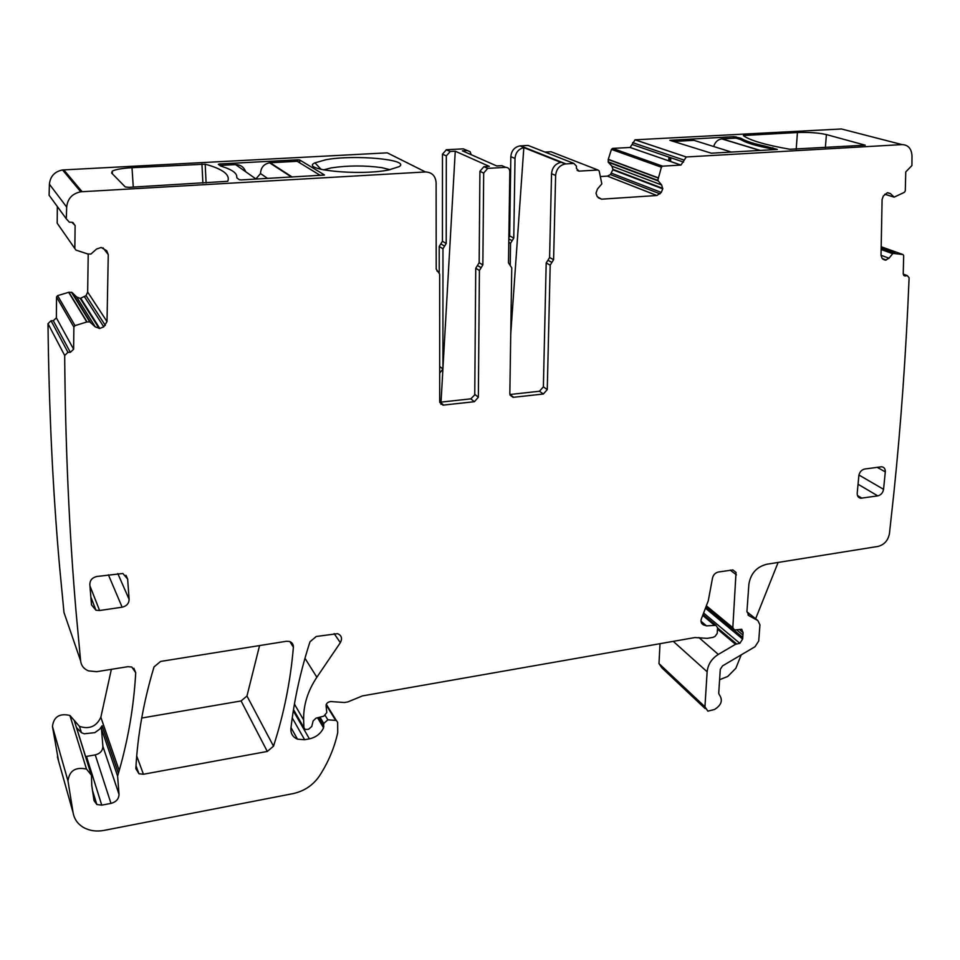 <?xml version="1.0" encoding="UTF-8"?>
<svg xmlns="http://www.w3.org/2000/svg" width="960" height="960" viewBox="0 0 960 960"><rect width="100%" height="100%" fill="white"/><g stroke="black" fill="none" stroke-linecap="round" stroke-linejoin="round"><path stroke-width="1.44" d="M743.4 135.684C750.024 140.436 765.528 144.972 789.912 149.268L865.224 145.188L826.416 134.58C818.484 132.804 808.824 132.12 797.436 132.516L743.4 135.516M902.004 144.588L841.44 128.976L635.112 139.812L686.304 156.972L902.004 144.588C908.208 144.864 911.544 148.644 912 155.928L911.916 165.564L905.76 171.912L905.292 190.884L904.488 192.264L894.144 197.148L890.412 193.572L887.256 192.768L883.32 196.032L882.096 199.488L881.016 255.348L882.096 258.3L885.336 260.16L889.032 258.216L892.932 253.392L902.952 254.544L903.684 255.6L903.228 273.864L905.052 275.988L907.308 275.616L909.108 277.776C906.06 352.464 900.996 423.984 893.94 492.36L889.44 533.652C888.06 540.528 884.244 544.776 877.98 546.432L766.608 564.288C756.54 566.94 750.636 573.6 748.884 584.244L746.94 611.448L749.04 615.744L757.86 620.544L759.936 624.816L758.724 640.992L755.016 646.74L722.52 665.892L720.288 669.348L718.716 693.252L719.304 694.728C723.096 700.152 721.5 705.084 714.504 709.5L707.856 711.144L704.94 706.764L707.136 671.772C707.928 664.476 711.648 658.692 718.308 654.42L735.516 644.304L739.836 643.32L742.644 639.06L743.1 632.664L741.732 629.28L734.46 630L732.828 627.66L736.032 572.412L732.876 569.94L718.404 572.016C715.32 572.76 713.364 574.752 712.524 577.98L708.288 600.744L701.976 617.292C700.32 620.676 700.776 623.196 703.332 624.828L706.512 625.884L715.92 625.344L717.576 627.708L717.204 633.384L714.984 636.48L713.004 637.356L707.268 638.364L694.944 637.548L362.484 695.892L347.856 701.916L344.448 702.516L330.852 701.544C327.18 702.048 325.632 703.932 326.22 707.196L326.784 712.572L323.844 716.136L315.984 718.176L313.128 720.936L311.76 726.432L308.616 729.264L305.244 729.516L303.9 727.668L303.648 719.988C303.312 705.228 307.716 690.972 316.86 677.232L340.344 642.672C342.54 638.424 341.616 635.424 337.572 633.66L316.284 636.48L310.008 641.736C300.588 670.86 294.216 699.72 290.916 728.304C290.568 733.5 292.764 737.124 297.492 739.176L304.632 739.728L309.396 738.852C315.972 737.388 320.7 733.716 323.568 727.836L323.76 723.48L327.84 719.808L336.288 720.444L337.644 722.304L337.728 732.612C334.452 747.66 328.404 762.036 319.584 775.752C313.164 785.184 304.296 791.148 292.992 793.632L104.04 830.4C96.48 831.78 89.7 830.832 83.688 827.568C77.796 824.124 74.28 819.204 73.116 812.796L67.98 780.948C69.36 770.688 75.528 766.728 86.496 769.08L91.464 775.26L91.752 785.388L94.032 800.64L96.828 804.492L101.748 805.14L110.988 803.4C116.184 801.96 118.86 798.948 119.028 794.364L117.6 776.112L119.208 770.556C128.34 738.6 133.848 705.996 135.72 672.768L131.796 667.02L127.896 666.684L96.696 671.688L88.416 670.872C83.784 668.904 81.18 665.568 80.616 660.852L76.128 612.6C69.204 531.936 65.388 446.232 64.68 355.488L67.92 352.356L70.344 352.332L73.62 349.248L73.884 327.096L75.024 325.632L86.796 321.972L89.808 321.936L95.256 326.88L99.768 328.44L103.764 326.856L107.016 321.588L108.264 254.616L106.68 250.692L101.16 247.488L96.528 249.048L90.912 254.064L87.78 253.98L75.96 250.092L74.832 248.556L75.12 225.516L71.844 222.24L69.348 222.18L66.312 218.844L66.684 207.072C67.584 198.66 72.276 193.572 80.748 191.796L425.448 171.948C431.916 172.272 435.468 175.824 436.116 182.604L436.2 269.052L439.668 274.128L439.692 401.496L443.004 405.144L474.36 401.712L478.356 397.224L479.412 270.48L481.128 267.696L477.444 265.476L479.16 262.716L479.916 171.336L483.876 166.68L489.276 166.368L455.256 151.212L450.276 151.476L446.4 149.736L463.38 148.848L467.34 150.564L462.384 150.828L496.728 165.948L501.9 165.648L505.776 167.34C508.26 167.472 509.604 168.864 509.82 171.54L508.488 262.86L511.752 267.852L509.832 393.744L513.024 397.344L510.048 395.088M740.58 138.156L734.16 136.656L669.852 140.304L711.336 153.204L777.384 149.448L765.048 146.112C755.616 144.108 748.596 142.02 743.952 139.86L740.58 138.156L740.508 139.488L735.876 138.108L721.716 138.876C717.732 139.548 715.056 142.092 713.676 146.508M686.304 156.972L680.964 165.072L662.592 166.164L661.392 167.22L657.78 180.348L661.632 184.956L662.748 188.856L661.284 192.432L656.892 195.504L601.572 199.176L597.204 196.644L595.992 193.188L597.456 189.048L601.824 183.852L599.172 170.928L597.96 170.004L578.976 171.132L576.408 168.372L576.48 166.188L573.9 163.428L565.452 163.932C559.608 165.156 556.344 168.996 555.636 175.428L553.596 259.668L550.188 265.152L546.192 262.98L549.588 257.532L551.544 173.712L555.636 175.428M513.024 397.344L543.324 394.02L547.26 389.604L550.188 265.152M481.128 267.696L482.856 264.912L483.684 173.076L487.668 168.384L505.776 167.34M885.3 471.9L883.56 489.324C882.888 492.876 880.956 495.06 877.74 495.876L860.784 498.228C858.3 497.76 857.112 496.068 857.208 493.176L858.864 475.632C859.524 472.032 861.48 469.824 864.744 469.02L881.664 466.764C884.208 467.208 885.42 468.924 885.3 471.9L877.14 467.28M91.488 604.86L89.832 584.4C89.964 580.188 92.316 577.536 96.9 576.48L122.856 573.492L127.644 579.06L129.12 599.364C128.964 603.516 126.636 606.12 122.136 607.2L99.6 610.512L95.964 610.236L91.488 604.86M286.32 641.28L160.596 661.44L154.032 666.9C143.664 701.304 137.604 735.228 135.84 768.66L138.936 773.736L143.448 774.252L267.3 751.452L273.504 746.196C283.932 713.904 290.556 680.904 293.388 647.22C293.46 644.34 292.128 642.42 289.392 641.448L286.32 641.28M660.012 643.68L658.992 663.588L661.86 667.824L705.156 708.588M111.36 669.336L100.836 717.276C96.432 726.516 89.304 729.552 79.464 726.384L69.9 715.452C59.532 713.076 53.712 716.76 52.452 726.516L58.596 761.16M88.224 254.028L87.66 292.044L86.064 295.608L80.244 298.44L76.62 296.952L72.024 292.476L68.892 292.248L57.612 295.644L56.544 297.012L56.364 317.856L53.304 320.748L51.024 320.748L48 323.676C48.936 409.128 52.8 490.128 59.592 566.676L63.984 612.504L65.712 617.52M57.336 206.544L57.192 223.2L74.832 248.556M425.448 171.948L387.264 152.844L62.544 169.956C54.612 171.588 50.232 176.34 49.404 184.212L49.092 195.252L66.312 218.844M439.224 272.604L439.212 246.492L442.968 248.772L442.908 368.988L455.256 151.212M440.82 243.864L444.588 246.132L446.208 243.492L442.44 241.248L439.212 246.492M442.44 241.248L442.464 154.152L446.4 149.736M508.848 237.9L509.664 235.908L510.828 156.696L515.016 158.436C515.568 152.568 518.496 148.968 523.824 147.624L560.82 162.348C555.252 163.776 552.168 167.556 551.544 173.712M573.9 163.428L528.084 145.44L520.056 145.872C514.512 147.012 511.428 150.612 510.828 156.696M597.96 170.004L551.04 151.752L544.992 152.076M537.264 152.496L536.22 152.556M600.66 176.532L607.452 176.124L610.428 174.576L660.024 193.848M635.112 139.812L630.096 147.456L612.588 148.404L611.448 149.4L608.22 159.492L608.292 162.252L611.868 166.164L612.984 169.392L610.428 174.576M141.72 718.032L241.092 700.944L246.96 696.012L259.572 645.576M772.848 147.696L772.764 149.064L764.952 147.48C755.532 145.464 748.5 143.376 743.868 141.204L740.508 139.488M772.764 149.064L774.588 149.604M547.26 389.604L543.384 386.844L546.192 262.98M543.384 386.844L539.472 391.236L509.892 394.512M504.96 166.98L501.9 165.648M439.764 402.252L470.808 398.844L474.756 394.848L475.74 268.248L477.444 265.476M391.836 155.124L399.228 158.832M132 167.688L205.176 164.184C222.792 168.996 230.34 174.708 227.784 181.296L129.084 187.332L125.292 186.96L111.6 173.028L112.272 171.144C115.548 169.428 122.136 168.276 132 167.688L133.272 187.092M324.408 174.912L299.64 159.96L297.84 159.804L219.444 163.968L218.304 164.28L220.62 165.984L225.948 167.832C232.272 170.208 235.836 172.8 236.64 175.62L236.856 177.888L239.388 179.736L241.284 179.916L324.408 175.056M388.608 169.992C359.34 175.956 299.136 169.872 314.964 162.828L325.908 159.732C354.348 154.392 410.952 159.552 399.108 166.668L388.608 169.992M63.984 612.504L80.616 660.852M77.352 730.164L76.584 727.704L81.468 732.708L84.264 733.776L94.812 732.648L99.72 729.12L102.108 725.76L101.472 728.82L117.6 776.112M85.608 756.564L95.256 754.896C100.2 753.576 102.744 750.72 102.888 746.328L101.472 728.82M76.896 737.4L77.088 738.684M741.204 654.888L735.864 668.256L727.716 676.488L719.616 679.704M439.692 373.164L442.908 368.988L439.68 366.444M444.588 246.132L442.968 248.772M446.208 243.492L446.316 155.916L450.276 151.476M471.228 154.728L470.1 151.656L467.34 150.564M510.228 265.404L510.552 243.288L513.768 238.092L515.016 158.436M510.744 334.152L523.824 147.624M441.036 402.144L442.884 369.456M219.864 165.432L235.548 164.592C240.528 164.652 243.9 167.028 245.676 171.72M256.56 178.164L260.508 173.556C260.808 167.592 263.82 164.004 269.556 162.792L297.18 161.304L320.352 175.428M390.108 169.704L381.744 167.628C364.764 165.348 347.928 165.432 331.236 167.88L323.484 169.896M778.128 562.44L755.628 618.768M441.012 403.44L441.012 404.376M731.376 152.064L694.02 140.352L673.416 141.444M670.788 157.74L670.596 161.52M825.36 147.6L826.416 134.58M796.188 149.268L797.436 132.516M744.576 136.476L744.66 135.3M632.604 142.632L683.652 159.96M765.048 146.112L764.952 147.48M669.036 157.14L668.856 160.92M669.588 157.32L669.408 161.112M734.16 136.656L734.064 138.204M735.96 136.788L735.876 138.108M743.952 139.86L743.868 141.204M906.984 275.652L903.252 274.248M903.648 275.316L905.364 275.964M881.184 246.744L902.952 254.544M881.148 248.064L895.008 253.032M894.912 253.032L881.148 248.088L894.84 253.032M881.136 249.132L892.932 253.392M881.124 249.528L892.536 253.644M881.016 255.276L889.032 258.216M882.42 258.624L886.248 260.028M882.78 258.972L885.864 260.1M887.604 192.708L890.412 193.572M884.736 194.22L893.796 197.016L884.736 194.232M632.52 144.648L683.544 162.096M630.012 147.456L680.88 165.084M612.636 148.404L662.64 166.164M611.448 149.4L661.392 167.22M608.256 159.288L657.924 177.696M608.22 159.492L657.888 177.912M608.136 161.796L657.78 180.348M608.292 162.252L657.936 180.84M611.868 166.164L661.632 184.956M612.984 169.392L662.772 188.364M612.972 169.86L662.748 188.856M611.616 173.244L661.284 192.432M607.392 176.124L656.832 195.504M598.26 197.772L601.572 199.176M577.128 170.388L578.976 171.132M520.5 145.836L565.92 163.884M549.588 257.532L553.596 259.668M547.884 260.256L551.892 262.404M543.324 394.02L539.472 391.236M513.672 397.32L509.952 394.512M487.872 168.372L484.08 166.668M483.684 173.076L479.916 171.336M482.856 264.912L479.16 262.716M479.412 270.48L475.74 268.248M474.792 394.38L478.356 397.224M470.808 398.844L474.36 401.712M440.316 402.228L443.724 405.132M436.908 270.936L437.928 271.596M63.78 169.848L82.068 191.664M49.404 184.212L66.684 207.072M72.804 222.396L75.12 225.516M103.044 247.836L108.264 254.616M87.66 292.044L107.016 321.588M86.064 295.608L105.312 325.392M84.612 296.976L103.764 326.856M80.868 298.44L99.768 328.44M80.34 298.44L99.204 328.44M76.62 296.952L95.256 326.88M72.024 292.476L90.372 322.164M71.484 292.26L89.808 321.936L71.496 292.26M68.892 292.248L87.036 321.936M68.652 292.284L86.796 321.972M57.612 295.644L75.024 325.632M56.544 297.012L73.884 327.096M56.364 317.856L73.62 349.248M53.304 320.748L70.344 352.332M51.06 320.748L67.956 352.356M48 323.676L64.68 355.488M133.896 668.28L135.72 672.768M100.836 717.276L119.208 770.556M74.196 720.348L91.02 774.156M102.108 725.76L118.284 772.908M76.584 727.704L91.464 775.26M102.888 746.328L119.028 794.364M95.256 754.896L110.988 803.4M86.472 756.456L101.748 805.14M52.452 726.516L67.98 780.948M57.408 756.912L73.116 812.796M326.088 704.844L335.64 720.312M325.212 715.488L327.84 719.808M319.944 717.144L323.76 723.48M318.468 717.528L323.844 726.504M317.556 717.768L323.568 727.836M293.304 710.844L309.396 738.852M292.248 717.936L304.632 739.728M334.152 633.612L340.344 642.672M304.968 658.272L316.86 677.232M294.432 704.1L303.648 719.988M293.508 709.596L303.9 727.668M702.948 615.588L714.66 625.416M701.772 623.496L703.332 624.828M730.224 570.12L736.428 574.86M706.92 606.264L732.828 627.66M739.248 629.496L743.1 632.664M736.656 629.844L742.596 634.74M706.536 607.404L742.428 637.116M706.08 608.724L742.644 639.06M704.076 613.404L739.836 643.32M717.564 627.936L736.572 643.908M717.48 629.136L735.516 644.304M698.868 637.536L718.308 654.42M673.272 641.352L707.136 671.772M658.992 663.588L704.94 706.764M746.928 611.832L757.86 620.544M747.996 614.904L749.04 615.744M858.948 475.008L883.56 489.324M858.048 484.236L877.74 495.876M857.448 495.492L861.948 498.204M125.952 575.292L127.644 579.06M117.804 573.552L129.12 599.364M108.42 574.86L122.136 607.2M89.964 585.948L99.6 610.512M289.92 641.628L293.388 647.22M246.96 696.012L273.504 746.196M241.092 700.944L267.3 751.452M136.704 756.036L143.448 774.252M446.316 155.916L442.464 154.152M510.552 243.288L508.788 242.328M512.16 240.684L508.836 238.908M509.664 235.908L513.768 238.092M205.176 164.184L206.1 182.94M201.936 163.992L202.896 183.12M299.724 162.852L299.64 159.96M219.492 165.156L219.444 163.968M297.9 161.748L297.84 159.804M722.016 138.852L760.284 150.42M256.116 179.076L235.548 164.592M267.612 178.428L260.508 173.556M292.188 177.024L270.156 162.744M635.004 139.824L686.208 156.984M668.916 157.092L668.736 160.884M907.308 275.616L903.24 274.08M903.864 275.544L905.052 275.988M883.188 259.368L885.336 260.16M884.724 194.244L893.832 197.052M630.096 147.456L680.964 165.072M612.588 148.404L662.592 166.164M607.452 176.124L656.892 195.504M520.056 145.872L565.452 163.932M487.668 168.384L483.876 166.68M439.8 402.408L443.004 405.144M62.544 169.956L80.748 191.796M80.244 298.44L99.096 328.44M79.464 726.384L81.468 732.708M92.532 790.56L96.828 804.492M69.9 715.452L86.496 769.08M326.292 704.292L336.288 720.444M291 727.596L297.492 739.176M703.356 614.808L715.92 625.344M700.98 621.192L706.512 625.884M706.668 607.02L732.996 628.8M857.952 496.524L860.784 498.228M90.864 597.084L95.964 610.236M136.008 765.72L138.936 773.736M450.072 151.488L446.208 149.748M112.272 171.144L112.464 173.904M321.144 169.404L314.964 162.828M721.716 138.876L759.948 150.444M291.54 177.06L269.556 162.792"/></g></svg>
